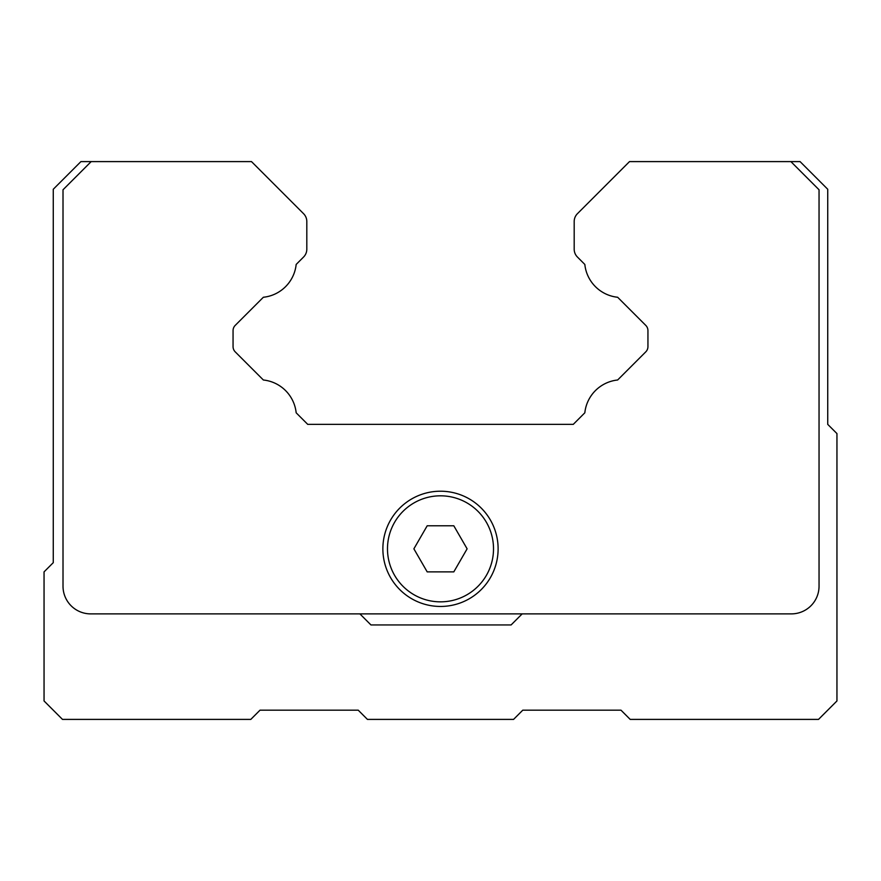 <?xml version="1.0" encoding="UTF-8"?>
<svg xmlns="http://www.w3.org/2000/svg" width="881" height="881" viewBox="0 0 881 881"><rect width="100%" height="100%" fill="white"/><g stroke="black" fill="none" stroke-linecap="round" stroke-linejoin="round"><path stroke-width="1.32" d="M235.216 325.397L263.353 297.26L235.216 325.397A7.378 7.378 0 0 0 233.058 330.606A7.378 7.378 0 0 1 235.216 325.397L263.353 297.26A36.881 36.881 0 0 0 296.17 264.443L303.571 257.032A11.068 11.068 0 0 0 306.808 249.213L306.808 221.505A11.068 11.068 0 0 0 303.571 213.687L251.492 161.597L91.183 161.597L63.014 189.767L63.014 586.217A27.663 27.663 0 0 0 90.677 613.881L791.38 613.881A27.663 27.663 0 0 0 819.044 586.217L819.044 189.767L790.874 161.597L629.508 161.597L577.429 213.687A11.068 11.068 0 0 0 574.192 221.505L574.192 249.213A11.068 11.068 0 0 0 577.429 257.032L584.83 264.443A36.881 36.881 0 0 0 617.647 297.26L645.784 325.397A7.378 7.378 0 0 1 647.942 330.606L647.942 346.629A7.378 7.378 0 0 1 645.784 351.849L617.636 379.997A36.881 36.881 0 0 0 584.83 412.804L573.267 424.367L307.733 424.367L296.17 412.804A36.881 36.881 0 0 0 263.364 379.997L235.216 351.849A7.378 7.378 0 0 1 233.058 346.629L233.058 330.606A7.378 7.378 0 0 1 235.216 325.397L263.353 297.26A37.079 36.969 -94.1 0 0 268.253 296.401M382.872 548.83A57.628 57.628 0 0 1 469.309 498.932A57.628 57.628 0 0 1 469.309 598.739A57.628 57.628 0 0 1 382.872 548.83M582.826 262.439L584.83 264.443A36.881 36.881 0 0 0 607.978 294.893M612.802 296.423A37.079 36.969 94.1 0 0 617.647 297.26L617.845 297.448M268.198 380.834A37.079 36.969 -85.9 0 0 263.364 379.997A36.881 36.881 0 0 1 296.17 412.804A36.881 36.881 0 0 0 273.022 382.365M273.022 294.893A36.881 36.881 0 0 0 296.17 264.443L298.174 262.439M607.978 382.365A36.881 36.881 0 0 0 584.83 412.804L582.826 414.808M617.834 379.799L617.636 379.997A37.079 36.969 85.9 0 0 612.736 380.845M574.192 249.213L574.192 221.505L574.192 249.213M581.867 261.481L584.83 264.443A36.881 36.881 0 0 0 617.647 297.26A36.881 36.881 0 0 1 584.83 264.443A36.881 36.881 0 0 0 617.647 297.26L645.784 325.397A7.378 7.378 0 0 1 647.942 330.606A7.378 7.378 0 0 0 645.784 325.397A7.378 7.378 0 0 1 647.942 330.606A7.378 7.378 0 0 0 645.784 325.397M299.133 415.766L307.733 424.367L573.267 424.367L581.867 415.766M233.058 346.629A7.378 7.378 0 0 0 235.216 351.849A7.378 7.378 0 0 1 233.058 346.629A7.378 7.378 0 0 0 235.216 351.849A7.378 7.378 0 0 1 233.058 346.629M263.353 297.26A36.881 36.881 0 0 0 296.17 264.443A36.881 36.881 0 0 1 263.353 297.26A36.881 36.881 0 0 0 296.17 264.443L299.133 261.481M306.808 221.505L306.808 249.213L306.808 221.505M251.492 161.597L303.571 213.687L251.492 161.597M298.174 414.808L296.17 412.804A36.881 36.881 0 0 0 263.364 379.997A36.881 36.881 0 0 1 296.17 412.804L307.733 424.367L296.17 412.804L307.733 424.367L573.267 424.367L307.733 424.367L573.267 424.367L584.83 412.804A36.881 36.881 0 0 1 617.636 379.997A36.881 36.881 0 0 0 584.83 412.804A36.881 36.881 0 0 1 617.636 379.997L645.784 351.849A7.378 7.378 0 0 0 647.942 346.629A7.378 7.378 0 0 1 645.784 351.849M629.508 161.597L577.429 213.687L629.508 161.597M296.17 264.443L303.571 257.032L296.17 264.443M790.874 161.597L800.069 161.597L827.733 189.261L827.733 424.367L836.95 433.584L836.95 700.957L818.515 719.403L630.201 719.403L620.984 710.174L522.774 710.174L513.557 719.403L367.443 719.403L358.226 710.174L260.016 710.174L250.799 719.403L62.485 719.403L44.05 700.957L44.05 571.879L53.267 562.662L53.267 189.261L80.931 161.597L91.183 161.597M577.429 257.032L584.83 264.443L577.429 257.032M235.216 351.849L263.364 379.997M791.38 613.881L522.158 613.881L511.101 624.948L370.956 624.948L359.9 613.881L90.677 613.881M819.044 189.767L819.044 586.217M427.197 571.879L413.883 548.83L427.197 525.781L453.803 525.781L467.117 548.83L453.803 571.879L427.197 571.879M387.486 548.83A53.014 53.014 0 0 0 467.007 594.741A53.014 53.014 0 0 0 467.007 502.919A53.014 53.014 0 0 0 387.486 548.83"/></g></svg>
